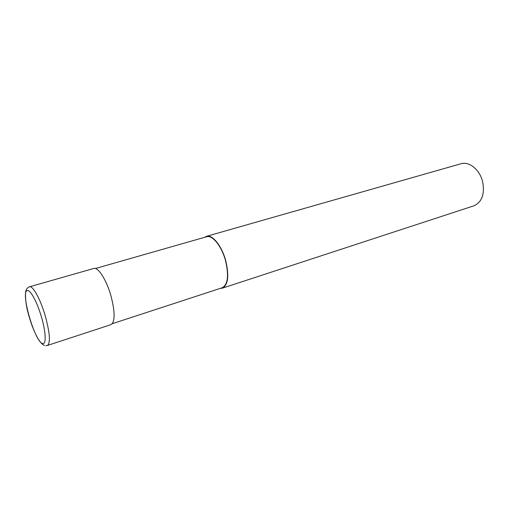 <?xml version="1.0" encoding="UTF-8"?>
<svg xmlns="http://www.w3.org/2000/svg" width="509" height="509" viewBox="0 0 509 509"><rect width="100%" height="100%" fill="white"/><g stroke="black" fill="none" stroke-linecap="round" stroke-linejoin="round"><path stroke-width="0.76" d="M47.445 345.452L110.949 324.659C115.149 321.873 115.161 312.291 110.981 295.914C106.534 279.963 98.065 266.761 93.745 268.472L29.643 286.758C33.028 285.734 40.65 299.737 45.333 316.108C49.901 333.166 50.601 342.945 47.445 345.452L45.861 345.668M112.279 323.705L222.223 287.744C227.898 284.601 228.993 275.573 225.519 260.659C221.657 246.178 212.348 234.694 206.616 236.755L95.38 268.517M220.27 288.38L222.369 288.17L473.873 205.814C482.004 202.086 484.918 194.018 482.615 181.618C479.745 169.656 469.107 161.099 460.995 163.752L206.495 236.322L204.631 237.321M222.369 288.17C228.14 284.976 229.254 275.795 225.716 260.627C221.79 245.898 212.323 234.223 206.495 236.322M41.477 317.075C37.272 302.371 30.47 289.736 27.448 290.588C19.826 290.747 35.286 343.645 42.902 343.569C46.383 344.358 45.829 331.773 41.477 317.075M44.62 345.458C42.737 344.612 41.992 344.377 38.474 339.478C34.198 332.091 30.635 322.84 27.772 311.737C25.17 301.824 25.094 291.861 26.08 290.346C26.799 288.52 27.931 287.337 29.484 286.796"/></g></svg>
